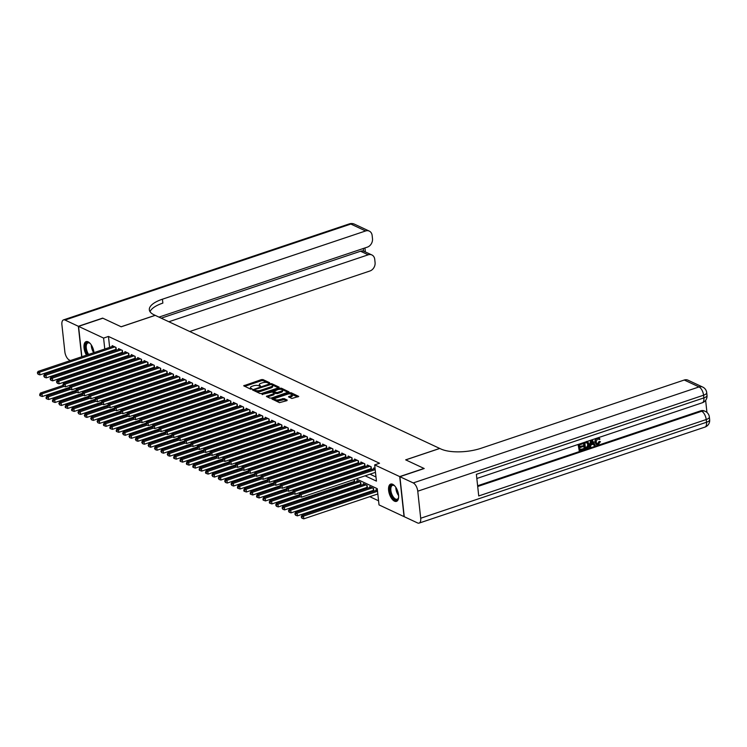 <?xml version="1.0" encoding="UTF-8"?>
<svg xmlns="http://www.w3.org/2000/svg" width="747" height="747" viewBox="0 0 747 747"><rect width="100%" height="100%" fill="white"/><g stroke="black" fill="none" stroke-linecap="round" stroke-linejoin="round"><path stroke-width="1.12" d="M269.396 383.118L269.62 382.688L262.972 379.579L261.394 379.607L243.699 385.788L250.544 389.103L252.01 388.785L251.02 388.253A3.67 1.335 -6.2 0 1 250.422 387.618A3.67 1.335 -6.2 0 1 252.066 386.283L253.494 385.807A3.67 1.335 -6.2 0 1 258.555 385.713L260.526 386.096L259.891 385.265A3.67 1.335 -6.2 0 1 259.293 384.64A3.67 1.335 -6.2 0 1 260.936 383.304L262.374 382.828A3.67 1.335 -6.2 0 1 267.426 382.735L269.396 383.118M394.509 501.172A9.113 4.37 71.4 0 1 388.926 492.254A9.113 4.37 71.4 0 1 390.69 484.093A9.113 4.37 71.4 0 1 392.67 484.289A9.113 4.37 71.4 0 1 398.254 493.207A9.113 4.37 71.4 0 1 396.489 501.368A9.113 4.37 71.4 0 1 394.509 501.172M90.546 358.924A9.113 4.37 71.4 0 1 89.939 358.7A9.113 4.37 71.4 0 1 89.266 358.317M86.484 355.161A9.113 4.37 71.4 0 1 86.12 341.622A9.113 4.37 71.4 0 1 88.109 341.827A9.113 4.37 71.4 0 1 94.001 352.64M291.834 398.487L298.753 396.424L291.181 392.773L289.593 392.801L271.908 398.982L279.481 402.642L286.885 400.653L287.212 400.047L284.047 398.562L279.583 399.561A3.072 1.12 -6.2 0 1 276.511 399.906A3.072 1.12 -6.2 0 1 274.859 399.113A3.072 1.12 -6.2 0 1 276.231 397.992L287.539 394.192A3.072 1.12 -6.2 0 1 290.611 393.846A3.072 1.12 -6.2 0 1 292.264 394.649A3.072 1.12 -6.2 0 1 290.891 395.761L288.491 396.816L291.834 398.487M81.853 356.721L78.556 326.374L102.862 318.213L121.201 326.794L155.217 315.365L439.694 448.433L405.677 459.853L424.016 468.434L399.71 476.595L404.052 516.625L379.018 504.907L377.254 488.687L356.179 478.827M78.556 326.374L103.59 338.083L104.776 349.017M365.124 475.82L376.432 481.115L374.677 464.886L379.532 463.252L108.455 336.449L103.59 338.083M374.677 464.886L399.71 476.595M278.762 387.73L279.098 387.123L271.703 383.669L270.125 383.697L252.439 389.878L260.012 393.529L261.59 393.501L278.762 387.73M281.442 388.216L289.014 391.867L271.329 398.058L269.742 398.086L266.399 396.405L273.878 393.65L274.205 393.043L272.104 392.054L262.038 394.407L279.864 388.244L281.442 388.216L281.563 389.299L288.174 392.399M372.669 490.583L373.78 491.106L373.491 488.407L369.662 486.614L369.756 487.483M366.282 487.604L367.403 488.127L367.113 485.419L363.285 483.626L363.378 484.495M359.905 484.616L361.025 485.139L360.726 482.441L356.907 480.648L357.001 481.516M353.527 481.638L354.648 482.16L354.339 479.443M115.178 349.605L116.299 350.128L116 347.43L112.171 345.637L112.265 346.505M121.556 352.593L122.676 353.116L122.377 350.408L118.549 348.625L118.642 349.484M127.933 355.581L129.054 356.095L128.755 353.396L124.926 351.604L125.029 352.472M134.311 358.56L135.431 359.083L135.132 356.375L131.313 354.592L131.407 355.451M140.688 361.548L141.809 362.062L141.519 359.363L137.691 357.57L137.784 358.439M147.075 364.527L148.186 365.05L147.897 362.342L144.068 360.558L144.162 361.417M153.452 367.515L154.564 368.038L154.274 365.33L150.446 363.537L150.539 364.405M159.83 370.493L160.941 371.016L160.652 368.308L156.823 366.525L156.917 367.384M166.207 373.481L167.319 374.004L167.029 371.296L163.201 369.504L163.294 370.372M172.585 376.46L173.696 376.983L173.407 374.284L169.578 372.492L169.672 373.351M178.963 379.448L180.083 379.971L179.784 377.263L175.956 375.47L176.049 376.339M185.34 382.427L186.461 382.95L186.162 380.251L182.333 378.458L182.427 379.327M191.718 385.415L192.838 385.938L192.539 383.23L188.711 381.437L188.804 382.305M198.095 388.393L199.216 388.916L198.917 386.218L195.088 384.425L195.191 385.293M204.473 391.381L205.593 391.904L205.294 389.196L201.475 387.404L201.569 388.272M210.85 394.36L211.971 394.883L211.681 392.184L207.853 390.392L207.946 391.26M217.237 397.348L218.348 397.871L218.059 395.163L214.23 393.37L214.324 394.239M223.614 400.327L224.726 400.85L224.436 398.151L220.608 396.358L220.701 397.227M229.992 403.315L231.103 403.838L230.814 401.13L226.985 399.346L227.079 400.205M236.369 406.293L237.481 406.816L237.191 404.118L233.363 402.325L233.456 403.193M242.747 409.281L243.858 409.804L243.569 407.096L239.74 405.313L239.834 406.172M249.125 412.269L250.245 412.783L249.946 410.084L246.118 408.292L246.211 409.16M255.502 415.248L256.623 415.771L256.324 413.063L252.495 411.28L252.589 412.139M261.88 418.236L263 418.75L262.701 416.051L258.873 414.258L258.976 415.127M268.257 421.215L269.378 421.738L269.079 419.03L265.26 417.246L265.353 418.105M274.635 424.203L275.755 424.726L275.456 422.018L271.637 420.225L271.731 421.093M281.021 427.181L282.133 427.704L281.843 424.996L278.015 423.213L278.108 424.072M287.399 430.169L288.51 430.692L288.221 427.984L284.392 426.192L284.486 427.06M293.776 433.148L294.888 433.671L294.598 430.972L290.77 429.18L290.863 430.039M300.154 436.136L301.265 436.659L300.976 433.951L297.147 432.158L297.241 433.027M306.531 439.115L307.643 439.638L307.353 436.939L303.525 435.146L303.618 436.015M312.909 442.103L314.029 442.626L313.731 439.918L309.902 438.125L309.996 438.993M319.286 445.081L320.407 445.604L320.108 442.906L316.28 441.113L316.373 441.981M325.664 448.069L326.784 448.592L326.486 445.884L322.657 444.091L322.751 444.96M332.041 451.048L333.162 451.571L332.863 448.872L329.035 447.079L329.138 447.948M338.419 454.036L339.54 454.559L339.241 451.851L335.422 450.058L335.515 450.927M344.797 457.015L345.917 457.537L345.628 454.839L341.799 453.046L341.893 453.915M351.183 460.003L352.295 460.525L352.005 457.818L348.177 456.034L348.27 456.893M357.561 462.981L358.672 463.504L358.383 460.806L354.554 459.013L354.648 459.881M363.938 465.969L365.05 466.492L364.76 463.784L360.932 462.001L361.025 462.86M370.316 468.957L371.427 469.471L371.138 466.772L367.309 464.979L367.403 465.848M108.455 336.449L109.641 347.383M110.07 351.323L110.173 352.332M114.851 354.844L116.149 355.451M121.229 357.832L122.527 358.439M127.606 360.81L128.904 361.417M133.984 363.798L135.282 364.405M140.361 366.777L141.659 367.384M146.739 369.765L148.037 370.372M153.116 372.744L154.414 373.351M159.494 375.732L160.792 376.339M165.881 378.71L167.169 379.317M172.258 381.698L173.547 382.305M178.636 384.686L179.934 385.284M185.013 387.665L186.311 388.272M191.391 390.653L192.689 391.26M197.768 393.632L199.066 394.239M204.146 396.62L205.444 397.227M210.523 399.598L211.821 400.205M216.901 402.586L218.199 403.193M223.278 405.565L224.576 406.172M229.665 408.553L230.954 409.16M236.043 411.532L237.331 412.139M242.42 414.52L243.718 415.127M248.798 417.498L250.096 418.105M255.175 420.486L256.473 421.093M261.553 423.465L262.851 424.072M267.93 426.453L269.228 427.06M274.308 429.432L275.606 430.039M280.685 432.42L281.983 433.027M287.063 435.398L288.361 436.005M293.44 438.386L294.738 438.993M299.827 441.374L301.116 441.972M306.205 444.353L307.493 444.96M312.582 447.341L313.88 447.948M318.96 450.32L320.258 450.927M325.337 453.308L326.635 453.915M331.715 456.286L333.013 456.893M338.092 459.274L339.39 459.881M344.47 462.253L345.768 462.86M350.847 465.241L352.145 465.848M357.225 468.22L358.523 468.827M363.612 471.208L364.9 471.815M369.989 474.186L375.993 476.997M373.78 468.827L373.687 467.967L375.078 468.612M344.264 484.747L345.562 485.354M350.642 487.735L351.94 488.333M357.019 490.714L358.317 491.321M363.406 493.702L364.695 494.309M369.784 496.68L378.57 500.798M111.676 366.161L111.789 367.169M118.353 369.065L118.456 370.054M124.833 373.033L124.712 372.034M131.108 375.031L131.22 376.021M137.597 379L137.467 378.001M143.975 381.988L143.844 380.989M150.24 383.977L150.352 384.966M156.73 387.954L156.609 386.955M162.995 389.943L163.107 390.942M169.382 392.931L169.485 393.921M175.862 396.909L175.741 395.91M182.137 398.898L182.24 399.888M188.618 402.876L188.496 401.877M194.892 404.865L194.995 405.854M201.27 407.843L201.382 408.842M207.759 411.821L207.629 410.822M214.137 414.809L214.006 413.81M220.402 416.798L220.514 417.788M226.78 419.786L226.892 420.776M233.167 422.765L233.269 423.754M239.647 426.742L239.526 425.743M245.922 428.731L246.024 429.721M252.299 431.719L252.402 432.709M258.779 435.688L258.658 434.689M265.054 437.686L265.166 438.676M271.544 441.654L271.413 440.655M277.921 444.642L277.791 443.643M284.187 446.631L284.299 447.63M290.676 450.609L290.555 449.61M296.942 452.598L297.054 453.597M303.329 455.586L303.431 456.576M309.809 459.564L309.688 458.565M316.084 461.553L316.186 462.542M322.564 465.53L322.443 464.531M328.839 467.519L328.941 468.509M335.216 470.507L335.328 471.497M341.706 474.476L341.575 473.477M348.083 477.464L347.953 476.465M376.133 490.462L376.04 489.602L377.431 490.247M83.178 366.525L82.814 365.6M82.394 361.66L82.282 360.661M95.933 372.492L94.636 371.885M89.556 369.513L88.258 368.906M93.692 356.823A9.113 4.37 71.4 0 1 93.03 358.093M106.279 362.846L106.391 363.854M106.821 367.795L106.924 368.803M351.099 476.446L349.801 475.839M344.722 473.467L343.424 472.86M338.344 470.479L337.046 469.872M331.967 467.501L330.669 466.894M325.589 464.513L324.291 463.906M319.212 461.534L317.914 460.927M312.825 458.546L311.536 457.939M306.447 455.567L305.159 454.96M300.07 452.579L298.772 451.972M293.692 449.601L292.394 448.994M287.315 446.613L286.017 446.006M280.937 443.625L279.639 443.027M274.56 440.646L273.262 440.039M268.182 437.658L266.884 437.051M261.805 434.679L260.507 434.072M255.427 431.691L254.129 431.084M249.04 428.713L247.752 428.106M242.663 425.725L241.374 425.118M236.285 422.746L234.988 422.139M229.908 419.758L228.61 419.151M223.53 416.779L222.232 416.172M217.153 413.791L215.855 413.184M210.775 410.813L209.477 410.206M204.398 407.825L203.1 407.218M198.02 404.846L196.722 404.239M191.643 401.858L190.345 401.251M185.265 398.879L183.967 398.272M178.878 395.891L177.59 395.284M172.501 392.913L171.212 392.306M166.123 389.925L164.826 389.318M159.746 386.937L158.448 386.339M153.368 383.958L152.071 383.351M146.991 380.97L145.693 380.363M140.613 377.991L139.315 377.384M134.236 375.003L132.938 374.396M127.858 372.025L126.56 371.418M121.481 369.037L120.183 368.43M115.094 366.058L113.805 365.451M108.717 363.07L107.428 362.463M109.986 356.478L111.284 357.085M116.364 359.466L117.662 360.073M122.741 362.444L124.039 363.051M129.128 365.432L130.417 366.039M135.506 368.411L136.794 369.018M141.883 371.399L143.181 372.006M148.261 374.378L149.559 374.985M154.638 377.366L155.936 377.973M161.016 380.344L162.314 380.951M167.393 383.332L168.691 383.939M173.771 386.311L175.069 386.918M180.148 389.299L181.446 389.906M186.526 392.278L187.824 392.885M192.903 395.266L194.201 395.873M199.29 398.244L200.579 398.851M205.668 401.232L206.956 401.839M212.045 404.22L213.343 404.818M218.423 407.199L219.721 407.806M224.8 410.187L226.098 410.794M231.178 413.166L232.476 413.773M237.555 416.154L238.853 416.761M243.933 419.132L245.231 419.739M250.31 422.12L251.608 422.727M256.688 425.099L257.986 425.706M263.075 428.087L264.363 428.694M269.452 431.066L270.741 431.673M275.83 434.054L277.128 434.661M282.207 437.032L283.505 437.639M288.585 440.02L289.883 440.627M294.962 442.999L296.26 443.606M301.34 445.987L302.638 446.594M307.717 448.966L309.015 449.573M314.095 451.954L315.393 452.561M320.472 454.932L321.77 455.539M326.85 457.92L328.148 458.527M333.237 460.908L334.525 461.506M339.614 463.887L340.903 464.494M345.992 466.875L347.29 467.482M352.369 469.854L353.667 470.461M358.747 472.842L360.045 473.449M105.206 352.957L105.318 353.966M259.293 384.64L259.414 385.723A3.67 1.335 -6.2 0 0 259.732 386.19M250.422 387.618L250.534 388.701A3.67 1.335 -6.2 0 0 250.861 389.178M268.528 383.202L263.093 380.662L261.506 380.69L244.661 386.348M254.54 390.046L253.392 390.438M278.444 387.842L271.553 384.668M271.058 384.434L254.876 389.523L255.558 390.373A3.67 1.335 -6.2 0 0 260.61 390.289L270.918 386.825A3.67 1.335 -6.2 0 0 272.562 385.489A3.67 1.335 -6.2 0 0 271.964 384.864L271.058 384.434M254.736 390.728L254.643 389.953M272.562 385.489L272.683 386.572A3.67 1.335 -6.2 0 1 271.03 387.908L260.731 391.363A3.67 1.335 -6.2 0 1 255.67 391.456L254.764 391.026M267.351 396.965L274 394.733L274.392 393.239M271.983 392.016L273.281 391.577M281.105 391.223A3.072 1.12 -6.2 0 0 282.478 390.111A3.072 1.12 -6.2 0 0 280.825 389.308A3.072 1.12 -6.2 0 0 277.753 389.654L273.449 391.605L277.118 392.567L281.105 391.223L281.227 392.306A3.072 1.12 -6.2 0 0 282.599 391.195L282.478 390.111M273.514 392.259L273.449 391.605M281.227 392.306L277.24 393.641L273.561 392.689M281.563 389.299L280.144 389.28M292.264 394.649L292.385 395.733A3.072 1.12 -6.2 0 1 291.003 396.844L289.444 397.367M274.859 399.113L274.971 400.187A3.072 1.12 -6.2 0 0 276.623 400.99A3.072 1.12 -6.2 0 0 279.695 400.644L279.583 399.561M286.559 400.765L284.168 399.645L279.695 400.644M274.905 398.861L272.86 399.542M297.913 396.946L289.948 393.818M62.935 385.499L40.394 393.062L41.991 393.809L42.29 396.517L69.443 387.394M40.338 394.827L39.703 394.528L39.815 395.611L40.459 395.901L40.338 394.827L41.991 393.809L64.13 386.376M39.703 394.528L40.394 393.062M42.29 396.517L40.459 395.901M114.889 346.907L39.638 372.174L38.05 371.427L113.292 346.16M116.205 349.279L39.936 374.882L39.638 372.174L37.985 373.192L37.35 372.893L38.106 374.275L37.985 373.192M38.106 374.275L39.936 374.882M38.05 371.427L37.35 372.893M93.02 357.057A7.89 3.782 71.4 0 1 92.637 357.337A7.89 3.782 71.4 0 1 91.489 357.57M87.885 354.694A7.89 3.782 71.4 0 1 86.96 342.677A7.89 3.782 71.4 0 1 89.659 343.078A7.89 3.782 71.4 0 1 90.303 343.611M89.911 343.275A7.302 3.502 -108.6 0 0 87.959 342.92A7.302 3.502 -108.6 0 0 87.66 343.05A7.302 3.502 -108.6 0 0 88.678 354.423M86.671 341.519A9.057 4.342 -108.6 0 0 86.54 341.584A9.057 4.342 -108.6 0 0 87.287 354.89M90.088 358.037A9.057 4.342 -108.6 0 0 91.414 358.635M398.627 497.259A7.89 3.782 71.4 0 1 398.431 498.072A7.89 3.782 71.4 0 1 397.208 499.799A7.89 3.782 71.4 0 1 391.036 494.374A7.89 3.782 71.4 0 1 391.531 485.139A7.89 3.782 71.4 0 1 394.22 485.55A7.89 3.782 71.4 0 1 394.874 486.082M394.481 485.737A7.302 3.502 -108.6 0 0 392.53 485.382A7.302 3.502 -108.6 0 0 392.222 485.522A7.302 3.502 -108.6 0 0 391.652 493.748A7.302 3.502 -108.6 0 0 397.18 499.229A7.302 3.502 -108.6 0 0 397.479 499.089A7.302 3.502 -108.6 0 0 398.515 497.773M391.241 483.981A9.057 4.342 -108.6 0 0 391.111 484.056A9.057 4.342 -108.6 0 0 390.298 494A9.057 4.342 -108.6 0 0 397.002 501.125M78.36 326.29L102.666 318.119L121.135 326.756L155.161 315.327L154.069 314.823A29.217 10.663 173.8 0 1 149.335 309.818A29.217 10.663 173.8 0 1 162.435 299.202L365.61 230.963L350.838 224.053L65.036 320.052L78.36 326.29L81.675 356.777M168.887 321.752L368.196 254.811A7.012 5.593 115.1 0 1 371.875 254.951A7.012 5.593 115.1 0 1 374.733 259.34L375.078 262.533A7.012 5.593 115.1 0 1 369.952 270.984L189.747 331.509M65.036 320.052A7.012 3.361 -108.6 0 0 63.504 319.893A7.012 3.361 -108.6 0 0 61.908 324.749L64.849 351.79A7.012 3.361 -108.6 0 0 69.378 360.073L70.423 360.558M75.503 362.939L76.801 363.546M81.881 365.918L82.889 366.245M82.105 360.717L82.217 361.725M82.646 365.666L82.712 366.31M158.98 317.12L367.365 247.136A7.012 5.593 115.1 0 0 372.492 238.685L372.146 235.492A7.012 5.593 115.1 0 0 369.279 231.103A7.012 5.593 115.1 0 0 365.61 230.963M161.24 318.175L360.54 251.235A7.012 5.593 -64.9 0 1 363.556 251.123L363.266 248.508M150.035 311.714A29.217 10.663 173.8 0 1 162.855 303.095L162.435 299.202M371.875 254.951L363.556 251.123M596.769 443.699L597.609 443.643L599.066 441.468L600.429 441.645L598.282 444.605L596.582 444.633L594.696 441.897L595.686 438.564M596.33 444.484L594.696 441.897M595.21 442.131C595.032 440.123 595.807 438.732 597.535 437.947L599.029 437.966L599.99 439.087L599.187 439.553L598.235 438.638M589.682 447.406L591.297 440.132L592.222 439.824L595.238 445.539L594.369 445.828L593.491 444.054L590.998 444.895L590.56 447.108L589.168 447.164L590.709 440.244M594.369 445.828L593.155 444.166M579.261 450.899L578.561 444.409L582.669 443.027L582.753 443.783L579.467 444.885L579.681 446.883L582.744 445.856L582.828 446.603L579.765 447.63L580.008 449.881L583.444 448.723L583.528 449.47L579.261 450.899L578.085 444.484M579.635 446.491L582.744 445.856M579.961 449.479L583.444 448.723M477.622 485.755L700.723 410.822A7.012 5.593 -64.9 0 1 704.402 410.962L705.355 411.401A7.012 5.593 115.1 0 0 701.676 411.27L700.723 410.822M706.942 412.428L705.635 400.345M584.649 449.096L583.939 442.607L587.88 441.86L589.075 444.204C589.308 446.276 588.533 447.677 586.74 448.396L584.135 448.854L583.463 442.672M586.47 441.44L587.366 441.626L586.47 441.44M399.897 476.689L404.248 516.709L417.582 522.947A7.012 3.361 -108.6 0 0 419.104 523.105A7.012 3.361 -108.6 0 0 420.701 518.25L417.76 491.199A7.012 3.361 -108.6 0 0 413.231 482.926L399.897 476.689L424.203 468.528L405.733 459.891L439.759 448.461L440.842 448.966A29.217 10.663 -6.2 0 0 481.096 448.265L684.271 380.018A7.012 5.593 -64.9 0 1 687.95 380.158L702.712 387.067A7.012 5.593 115.1 0 0 699.033 386.927L684.271 380.018M413.231 482.926L699.033 386.927A7.012 3.361 71.4 0 1 703.571 395.21L703.861 397.908L476.381 474.317L478.734 495.952L706.214 419.543L706.503 422.251A7.012 3.361 71.4 0 1 704.916 427.107L419.104 523.105M586.74 441.57L587.88 441.86M585.387 448.069L587.917 446.743L588.253 444.465L587.011 442.485L584.845 443.074L585.387 448.069M585.349 447.677L587.413 446.501L587.74 444.232L586.498 442.252M586.591 447.668L586.078 447.425M587.917 446.743L587.413 446.501M588.253 444.465L587.74 444.232M591.568 442.065L591.166 444.054L593.155 443.391L591.839 440.73L591.568 442.065M591.26 443.615L592.651 443.148L591.755 441.346M593.155 443.391L592.651 443.148M599.187 439.553L597.581 438.713L596.031 441.85L597.012 443.849L597.609 443.643M598.123 443.877L599.58 441.701L599.066 441.468M598.506 438.722L597.581 438.713M599.58 441.701L600.429 441.645M69.312 388.477L46.772 396.05L48.368 396.797L48.667 399.496L75.82 390.382M46.716 397.806L46.081 397.507L46.193 398.59L46.837 398.889L46.716 397.806L48.368 396.797L70.507 389.355M46.081 397.507L46.772 396.05M48.667 399.496L46.837 398.889M75.69 391.465L53.158 399.029L54.746 399.776L55.045 402.484L82.198 393.361M53.093 400.794L52.458 400.495L52.57 401.578L53.214 401.877L53.093 400.794L54.746 399.776L76.885 392.343M52.458 400.495L53.158 399.029M55.045 402.484L53.214 401.877M82.067 394.444L59.536 402.017L61.123 402.764L61.422 405.462L88.576 396.349M59.471 403.772L58.836 403.473L59.592 404.855L59.471 403.772L61.123 402.764L83.262 395.331M58.836 403.473L59.536 402.017M61.422 405.462L59.592 404.855M88.454 397.432L65.913 404.995L67.51 405.742L67.8 408.45L94.953 399.328M65.848 406.76L65.213 406.461L65.334 407.545L65.969 407.843L65.848 406.76L67.51 405.742L89.64 398.31M65.213 406.461L65.913 404.995M67.8 408.45L65.969 407.843M121.266 349.885L46.025 375.162L44.428 374.415L119.669 349.138M122.583 352.267L46.314 377.87L46.025 375.162L44.362 376.171L43.728 375.872L44.484 377.254L44.362 376.171M44.484 377.254L46.314 377.87M44.428 374.415L43.728 375.872M127.644 352.873L52.402 378.141L50.805 377.403L126.047 352.126M128.96 355.245L52.692 380.849L52.402 378.141L50.74 379.159L50.105 378.86L50.861 380.242L50.74 379.159M50.861 380.242L52.692 380.849M50.805 377.403L50.105 378.86M134.021 355.852L58.78 381.129L57.183 380.382L132.424 355.114M135.338 358.233L59.069 383.837L58.78 381.129L57.127 382.137L56.483 381.838L57.239 383.22L57.127 382.137M57.239 383.22L59.069 383.837M57.183 380.382L56.483 381.838M140.399 358.84L65.157 384.107L63.56 383.37L138.802 358.093M141.715 361.212L65.447 386.815L65.157 384.107L63.504 385.125L62.86 384.826L63.616 386.208L63.504 385.125M63.616 386.208L65.447 386.815M63.56 383.37L62.86 384.826M94.832 400.411L72.291 407.983L73.888 408.73L74.177 411.429L101.331 402.316M72.226 409.739L71.591 409.44L71.712 410.523L72.347 410.822L72.226 409.739L73.888 408.73L96.018 401.298M71.591 409.44L72.291 407.983M74.177 411.429L72.347 410.822M146.776 361.819L71.535 387.095L69.938 386.348L145.179 361.081M148.093 364.2L71.824 389.803L71.535 387.095L69.882 388.104L69.238 387.805L69.994 389.187L69.882 388.104M69.994 389.187L71.824 389.803M69.938 386.348L69.238 387.805M101.209 403.399L78.668 410.971L80.265 411.709L80.555 414.417L107.708 405.294M78.612 412.727L77.968 412.428L78.724 413.81L78.612 412.727L80.265 411.709L102.404 404.276M77.968 412.428L78.668 410.971M80.555 414.417L78.724 413.81M153.154 364.807L77.912 390.083L76.315 389.336L151.557 364.06M154.47 367.179L78.202 392.782L77.912 390.083L76.259 391.092L75.624 390.793L76.371 392.175L76.259 391.092M76.371 392.175L78.202 392.782M76.315 389.336L75.624 390.793M107.587 406.377L85.046 413.95L86.643 414.697L86.932 417.405L114.086 408.282M84.99 415.705L84.346 415.407L85.102 416.789L84.99 415.705L86.643 414.697L108.782 407.264M84.346 415.407L85.046 413.95M86.932 417.405L85.102 416.789M159.531 367.795L84.29 393.062L82.693 392.315L157.934 367.048M160.848 370.167L84.588 395.77L84.29 393.062L82.637 394.071L82.002 393.772L82.758 395.154L82.637 394.071M82.758 395.154L84.588 395.77M82.693 392.315L82.002 393.772M113.964 409.365L91.423 416.938L93.02 417.676L93.31 420.384L120.463 411.261M91.367 418.693L90.723 418.395L91.479 419.777L91.367 418.693L93.02 417.676L115.159 410.243M90.723 418.395L91.423 416.938M93.31 420.384L91.479 419.777M165.909 370.773L90.667 396.05L89.07 395.303L164.321 370.026M167.225 373.145L90.966 398.749L90.667 396.05L89.014 397.059L88.379 396.76L89.136 398.142L89.014 397.059M89.136 398.142L90.966 398.749M89.07 395.303L88.379 396.76M120.342 412.344L97.801 419.917L99.398 420.664L99.687 423.372L126.841 414.249M97.745 421.672L97.11 421.373L97.857 422.755L97.745 421.672L99.398 420.664L121.537 413.231M97.11 421.373L97.801 419.917M99.687 423.372L97.857 422.755M172.286 373.761L97.045 399.029L95.457 398.282L170.699 373.014M173.612 376.133L97.343 401.737L97.045 399.029L94.757 399.748L95.513 401.12L95.392 400.037M95.513 401.12L97.343 401.737M95.457 398.282L94.757 399.748M126.719 415.332L104.178 422.905L105.775 423.652L106.074 426.35L133.227 417.228M104.122 424.66L103.488 424.361L103.6 425.445L104.244 425.743L104.122 424.66L105.775 423.652L127.914 416.21M103.488 424.361L104.178 422.905M106.074 426.35L104.244 425.743M178.673 376.74L103.422 402.017L101.835 401.27L177.076 375.993M179.99 379.112L103.721 404.715L103.422 402.017L101.769 403.025L101.134 402.726L101.891 404.108L101.769 403.025M101.891 404.108L103.721 404.715M101.835 401.27L101.134 402.726M133.097 418.311L110.556 425.883L112.153 426.63L112.452 429.338L139.605 420.216M110.5 427.639L109.865 427.34L109.977 428.423L110.621 428.722L110.5 427.639L112.153 426.63L134.292 419.198M109.865 427.34L110.556 425.883M112.452 429.338L110.621 428.722M185.051 379.728L109.8 404.995L108.212 404.248L183.454 378.981M186.367 382.1L110.098 407.703L109.8 404.995L108.147 406.013L107.512 405.714L108.268 407.087L108.147 406.013M108.268 407.087L110.098 407.703M108.212 404.248L107.512 405.714M139.474 421.299L116.943 428.871L118.53 429.618L118.829 432.317L145.982 423.194M116.877 430.627L116.243 430.328L116.355 431.411L116.999 431.71L116.877 430.627L118.53 429.618L140.669 422.176M116.243 430.328L116.943 428.871M118.829 432.317L116.999 431.71M191.428 382.707L116.187 407.983L114.59 407.236L189.831 381.96M192.745 385.078L116.476 410.682L116.187 407.983L114.524 408.992L113.889 408.693L114.646 410.075L114.524 408.992M114.646 410.075L116.476 410.682M114.59 407.236L113.889 408.693M145.852 424.277L123.32 431.85L124.908 432.597L125.207 435.305L152.36 426.182M123.255 433.605L122.62 433.316L123.376 434.689L123.255 433.605L124.908 432.597L147.047 425.164M122.62 433.316L123.32 431.85M125.207 435.305L123.376 434.689M197.806 385.695L122.564 410.962L120.967 410.215L196.209 384.948M199.122 388.067L122.853 413.67L122.564 410.962L120.911 411.98L120.267 411.681L121.023 413.054L120.911 411.98M121.023 413.054L122.853 413.67M120.967 410.215L120.267 411.681M152.229 427.265L129.698 434.838L131.285 435.585L131.584 438.284L158.737 429.161M129.633 436.593L128.998 436.295L129.754 437.677L129.633 436.593L131.285 435.585L153.424 428.143M128.998 436.295L129.698 434.838M131.584 438.284L129.754 437.677M204.183 388.673L128.942 413.95L127.345 413.203L202.586 387.926M205.5 391.055L129.231 416.649L128.942 413.95L127.289 414.958L126.645 414.66L127.401 416.042L127.289 414.958M127.401 416.042L129.231 416.649M127.345 413.203L126.645 414.66M158.616 430.253L136.075 437.817L137.672 438.564L137.962 441.272L165.115 432.149M136.01 439.581L135.375 439.283L136.131 440.655L136.01 439.581L137.672 438.564L159.802 431.131M135.375 439.283L136.075 437.817M137.962 441.272L136.131 440.655M210.561 391.661L135.319 416.929L133.722 416.182L208.964 390.914M211.877 394.033L135.609 419.637L135.319 416.929L133.666 417.947L133.022 417.648L133.778 419.02L133.666 417.947M133.778 419.02L135.609 419.637M133.722 416.182L133.022 417.648M164.994 433.232L142.453 440.805L144.05 441.552L144.339 444.25L171.493 435.137M142.397 442.56L141.753 442.261L142.509 443.643L142.397 442.56L144.05 441.552L166.179 434.11M141.753 442.261L142.453 440.805M144.339 444.25L142.509 443.643M216.938 394.64L141.697 419.917L140.1 419.17L215.341 393.893M218.255 397.021L141.986 422.615L141.697 419.917L140.044 420.925L139.409 420.626L140.156 422.008L140.044 420.925M140.156 422.008L141.986 422.615M140.1 419.17L139.409 420.626M171.371 436.22L148.83 443.783L150.427 444.53L150.717 447.238L177.87 438.115M148.774 445.548L148.13 445.249L148.886 446.622L148.774 445.548L150.427 444.53L172.566 437.098M148.13 445.249L148.83 443.783M150.717 447.238L148.886 446.622M223.316 397.628L148.074 422.895L146.477 422.148L221.719 396.881M224.632 400L148.373 425.603L148.074 422.895L146.421 423.913L145.786 423.614L146.543 424.996L146.421 423.913M146.543 424.996L148.373 425.603M146.477 422.148L145.786 423.614M177.749 439.199L155.208 446.771L156.805 447.518L157.094 450.217L184.248 441.103M155.152 448.527L154.508 448.228L155.264 449.61L155.152 448.527L156.805 447.518L178.944 440.076M154.508 448.228L155.208 446.771M157.094 450.217L155.264 449.61M229.693 400.607L154.452 425.883L152.855 425.136L228.106 399.86M231.01 402.988L154.75 428.582L154.452 425.883L152.799 426.892L152.164 426.593L152.92 427.975L152.799 426.892M152.92 427.975L154.75 428.582M152.855 425.136L152.164 426.593M184.126 442.187L161.585 449.75L163.182 450.497L163.472 453.205L190.625 444.082M161.529 451.515L160.885 451.216L161.641 452.589L161.529 451.515L163.182 450.497L185.321 443.064M160.885 451.216L161.585 449.75M163.472 453.205L161.641 452.589M236.071 403.595L160.829 428.862L159.232 428.124L234.483 402.848M237.387 405.966L161.128 431.57L160.829 428.862L159.176 429.88L158.541 429.581L159.298 430.963L159.176 429.88M159.298 430.963L161.128 431.57M159.232 428.124L158.541 429.581M190.504 445.165L167.963 452.738L169.56 453.485L169.849 456.184L197.012 447.07M167.907 454.493L167.272 454.195L168.019 455.577L167.907 454.493L169.56 453.485L191.699 446.043M167.272 454.195L167.963 452.738M169.849 456.184L168.019 455.577M242.448 406.573L167.207 431.85L165.619 431.103L240.861 405.836M243.774 408.954L167.505 434.558L167.207 431.85L165.554 432.858L164.919 432.56L165.675 433.942L165.554 432.858M165.675 433.942L167.505 434.558M165.619 431.103L164.919 432.56M196.881 448.153L174.34 455.717L175.937 456.464L176.236 459.172L203.389 450.049M174.284 457.481L173.649 457.183L173.762 458.266L174.406 458.565L174.284 457.481L175.937 456.464L198.076 449.031M173.649 457.183L174.34 455.717M176.236 459.172L174.406 458.565M248.835 409.561L173.584 434.829L171.997 434.091L247.238 408.814M250.152 411.933L173.883 437.537L173.584 434.829L171.931 435.846L171.296 435.548L172.053 436.93L171.931 435.846M172.053 436.93L173.883 437.537M171.997 434.091L171.296 435.548M203.259 451.132L180.718 458.705L182.315 459.452L182.613 462.15L209.767 453.037M180.662 460.46L180.027 460.161L180.139 461.244L180.783 461.543L180.662 460.46L182.315 459.452L204.454 452.019M180.027 460.161L180.718 458.705M182.613 462.15L180.783 461.543M255.213 412.54L179.971 437.817L178.374 437.07L253.616 411.802M256.529 414.921L180.26 440.525L179.971 437.817L178.309 438.825L177.674 438.526L178.43 439.908L178.309 438.825M178.43 439.908L180.26 440.525M178.374 437.07L177.674 438.526M209.636 454.12L187.105 461.683L188.692 462.43L188.991 465.138L216.144 456.015M187.039 463.448L186.405 463.149L186.517 464.232L187.161 464.531L187.039 463.448L188.692 462.43L210.831 454.998M186.405 463.149L187.105 461.683M188.991 465.138L187.161 464.531M261.59 415.528L186.348 440.795L184.752 440.058L259.993 414.781M262.907 417.9L186.638 443.503L186.348 440.795L184.686 441.813L184.051 441.514L184.808 442.896L184.686 441.813M184.808 442.896L186.638 443.503M184.752 440.058L184.051 441.514M216.014 457.099L193.482 464.671L195.07 465.418L195.369 468.126L222.522 459.003M193.417 466.427L192.782 466.128L192.903 467.211L193.538 467.51L193.417 466.427L195.07 465.418L217.209 457.986M192.782 466.128L193.482 464.671M195.369 468.126L193.538 467.51M267.968 418.507L192.726 443.783L191.129 443.036L266.371 417.769M269.284 420.888L193.015 446.491L192.726 443.783L191.073 444.792L190.429 444.493L191.185 445.875L191.073 444.792M191.185 445.875L193.015 446.491M191.129 443.036L190.429 444.493M222.401 460.087L199.86 467.659L201.457 468.397L201.746 471.105L228.899 461.982M199.794 469.415L199.16 469.116L199.281 470.199L199.916 470.498L199.794 469.415L201.457 468.397L223.586 460.964M199.16 469.116L199.86 467.659M201.746 471.105L199.916 470.498M228.778 463.065L206.237 470.638L207.834 471.385L208.124 474.093L235.277 464.97M206.172 472.393L205.537 472.095L205.658 473.178L206.293 473.477L206.172 472.393L207.834 471.385L229.964 463.952M205.537 472.095L206.237 470.638M208.124 474.093L206.293 473.477M235.156 466.053L212.615 473.626L214.212 474.364L214.501 477.072L241.655 467.949M212.559 475.381L211.915 475.083L212.671 476.465L212.559 475.381L214.212 474.364L236.351 466.931M211.915 475.083L212.615 473.626M214.501 477.072L212.671 476.465M274.345 421.495L199.104 446.771L197.507 446.024L272.748 420.748M275.662 423.866L199.393 449.47L199.104 446.771L197.451 447.78L196.806 447.481L197.563 448.863L197.451 447.78M197.563 448.863L199.393 449.47M197.507 446.024L196.806 447.481M280.723 424.483L205.481 449.75L203.884 449.003L279.126 423.736M282.039 426.854L205.77 452.458L205.481 449.75L203.828 450.758L203.184 450.46L203.94 451.842L203.828 450.758M203.94 451.842L205.77 452.458M203.884 449.003L203.184 450.46M287.1 427.461L211.859 452.738L210.262 451.991L285.503 426.714M288.417 429.833L212.148 455.437L211.859 452.738L210.206 453.746L209.571 453.448L210.318 454.83L210.206 453.746M210.318 454.83L212.148 455.437M210.262 451.991L209.571 453.448M241.533 469.032L218.992 476.605L220.589 477.352L220.879 480.06L248.032 470.937M218.936 478.36L218.292 478.061L219.048 479.443L218.936 478.36L220.589 477.352L242.728 469.919M218.292 478.061L218.992 476.605M220.879 480.06L219.048 479.443M293.478 430.449L218.236 455.717L216.639 454.97L291.881 429.702M294.794 432.821L218.535 458.425L218.236 455.717L216.583 456.734L215.948 456.436L216.705 457.808L216.583 456.734M216.705 457.808L218.535 458.425M216.639 454.97L215.948 456.436M247.911 472.02L225.37 479.593L226.967 480.34L227.256 483.038L254.41 473.915M225.314 481.348L224.67 481.049L225.426 482.431L225.314 481.348L226.967 480.34L249.106 472.898M224.67 481.049L225.37 479.593M227.256 483.038L225.426 482.431M299.855 433.428L224.614 458.705L223.017 457.958L298.268 432.681M301.172 435.8L224.912 461.403L224.614 458.705L222.961 459.713L222.326 459.414L223.082 460.796L222.961 459.713M223.082 460.796L224.912 461.403M223.017 457.958L222.326 459.414M254.288 474.999L231.747 482.571L233.344 483.318L233.634 486.026L260.787 476.903M231.691 484.327L231.056 484.028L231.803 485.41L231.691 484.327L233.344 483.318L255.483 475.886M231.056 484.028L231.747 482.571M233.634 486.026L231.803 485.41M306.233 436.416L230.991 461.683L229.404 460.936L304.645 435.669M307.559 438.788L231.29 464.391L230.991 461.683L229.338 462.701L228.703 462.402L229.46 463.775L229.338 462.701M229.46 463.775L231.29 464.391M229.404 460.936L228.703 462.402M260.666 477.987L238.125 485.559L239.722 486.306L240.02 489.005L267.174 479.882M238.069 487.315L237.434 487.016L237.546 488.099L238.19 488.398L238.069 487.315L239.722 486.306L261.861 478.864M237.434 487.016L238.125 485.559M240.02 489.005L238.19 488.398M312.62 439.395L237.369 464.671L235.781 463.924L311.023 438.648M313.936 441.776L237.667 467.37L237.369 464.671L235.716 465.68L235.081 465.381L235.837 466.763L235.716 465.68M235.837 466.763L237.667 467.37M235.781 463.924L235.081 465.381M267.043 480.965L244.502 488.538L246.099 489.285L246.398 491.993L273.551 482.87M244.446 490.293L243.811 490.004L243.924 491.078L244.568 491.377L244.446 490.293L246.099 489.285L268.238 481.852M243.811 490.004L244.502 488.538M246.398 491.993L244.568 491.377M318.997 442.383L243.746 467.65L242.159 466.903L317.4 441.636M320.314 444.754L244.045 470.358L243.746 467.65L242.093 468.668L241.458 468.369L242.215 469.742L242.093 468.668M242.215 469.742L244.045 470.358M242.159 466.903L241.458 468.369M273.421 483.953L250.88 491.526L252.477 492.273L252.775 494.972L279.929 485.858M250.824 493.281L250.189 492.983L250.301 494.066L250.945 494.365L250.824 493.281L252.477 492.273L274.616 484.831M250.189 492.983L250.88 491.526M252.775 494.972L250.945 494.365M325.375 445.361L250.133 470.638L248.536 469.891L323.778 444.614M326.691 447.742L250.422 473.337L250.133 470.638L248.471 471.646L247.836 471.348L248.592 472.73L248.471 471.646M248.592 472.73L250.422 473.337M248.536 469.891L247.836 471.348M279.798 486.941L257.267 494.505L258.854 495.252L259.153 497.96L286.306 488.837M257.201 496.269L256.566 495.971L256.679 497.044L257.323 497.343L257.201 496.269L258.854 495.252L280.993 487.819M256.566 495.971L257.267 494.505M259.153 497.96L257.323 497.343M331.752 448.349L256.51 473.617L254.914 472.87L330.155 447.602M333.069 450.721L256.8 476.325L256.51 473.617L254.858 474.634L254.213 474.336L254.97 475.718L254.858 474.634M254.97 475.718L256.8 476.325M254.914 472.87L254.213 474.336M286.176 489.92L263.644 497.493L265.232 498.24L265.53 500.938L292.684 491.825M263.579 499.248L262.944 498.949L263.065 500.032L263.7 500.331L263.579 499.248L265.232 498.24L287.371 490.798M262.944 498.949L263.644 497.493M265.53 500.938L263.7 500.331M338.13 451.328L262.888 476.605L261.291 475.858L336.533 450.581M339.446 453.709L263.177 479.303L262.888 476.605L261.235 477.613L260.591 477.314L261.347 478.696L261.235 477.613M261.347 478.696L263.177 479.303M261.291 475.858L260.591 477.314M292.563 492.908L270.022 500.471L271.619 501.218L271.908 503.926L299.061 494.803M269.956 502.236L269.322 501.937L269.443 503.011L270.078 503.31L269.956 502.236L271.619 501.218L293.748 493.786M269.322 501.937L270.022 500.471M271.908 503.926L270.078 503.31M344.507 454.316L269.265 479.583L267.669 478.836L342.91 453.569M345.824 456.688L269.555 482.291L269.265 479.583L267.613 480.601L266.968 480.302L267.725 481.684L267.613 480.601M267.725 481.684L269.555 482.291M267.669 478.836L266.968 480.302M298.94 495.887L276.399 503.459L277.996 504.206L278.286 506.905L354.554 481.311M276.343 505.215L275.699 504.916L276.455 506.298L276.343 505.215L277.996 504.206L300.126 496.764M275.699 504.916L276.399 503.459M278.286 506.905L276.455 506.298M350.885 457.295L275.643 482.571L274.046 481.824L349.288 456.548M352.201 459.676L275.932 485.27L275.643 482.571L273.99 483.58L273.355 483.281L274.102 484.663L273.99 483.58M274.102 484.663L275.932 485.27M274.046 481.824L273.355 483.281M358.018 481.171L282.777 506.438L284.374 507.185L284.663 509.893L360.932 484.289M282.721 508.203L282.077 507.904L282.833 509.277L282.721 508.203L284.374 507.185L359.615 481.918M282.077 507.904L282.777 506.438M284.663 509.893L282.833 509.277M357.262 460.283L282.021 485.55L280.424 484.812L355.665 459.536M358.579 462.654L282.319 488.258L282.021 485.55L280.368 486.568L279.733 486.269L280.48 487.651L280.368 486.568M280.48 487.651L282.319 488.258M280.424 484.812L279.733 486.269M364.396 484.149L289.154 509.426L290.751 510.173L291.041 512.872L367.309 487.277M289.098 511.181L288.454 510.883L289.21 512.265L289.098 511.181L290.751 510.173L365.993 484.896M288.454 510.883L289.154 509.426M291.041 512.872L289.21 512.265M363.64 463.261L288.398 488.538L286.801 487.791L362.052 462.524M364.956 465.642L288.697 491.246L288.398 488.538L286.745 489.546L286.11 489.248L286.867 490.63L286.745 489.546M286.867 490.63L288.697 491.246M286.801 487.791L286.11 489.248M370.773 487.137L295.532 512.405L297.129 513.152L297.418 515.86L373.687 490.256M295.476 514.169L294.832 513.871L295.588 515.253L295.476 514.169L297.129 513.152L372.37 487.884M294.832 513.871L295.532 512.405M297.418 515.86L295.588 515.253M370.017 466.249L294.776 491.517L293.179 490.779L368.43 465.502M371.334 468.621L295.074 494.225L294.776 491.517L293.123 492.534L292.488 492.236L293.244 493.618L293.123 492.534M293.244 493.618L295.074 494.225M293.179 490.779L292.488 492.236M377.151 490.116L301.909 515.393L303.506 516.14L303.796 518.838L377.833 493.972M301.853 517.148L301.218 516.849L301.965 518.231L301.853 517.148L303.506 516.14L377.543 491.274M301.218 516.849L301.909 515.393M303.796 518.838L301.965 518.231M375.19 469.639L301.153 494.505L299.566 493.758L374.807 468.49M375.48 472.347L301.452 497.213L301.153 494.505L299.5 495.513L298.865 495.214L299.622 496.596L299.5 495.513M299.622 496.596L301.452 497.213M299.566 493.758L298.865 495.214M259.993 386.199L259.891 385.265M251.113 389.178L251.02 388.253M244.306 386.18L244.213 385.377M261.506 380.69L261.394 379.607M263.093 380.662L262.972 379.579M253.037 390.27L252.953 389.458M270.199 384.388L270.125 383.697M271.824 384.742L271.703 383.669M255.67 391.456L255.558 390.373M260.731 391.363L260.61 390.289M271.03 387.908L270.918 386.825M266.996 396.797L266.912 395.994M274 394.733L273.878 393.65M262.458 394.612L262.402 394.108M279.976 389.28L279.864 388.244M275.662 393.669L275.54 392.586M277.24 393.641L277.118 392.567M289.089 397.208L289.005 396.396M291.003 396.844L290.891 395.761M282.59 399.673L282.469 398.59M284.168 399.645L284.047 398.562M272.506 399.374L272.422 398.571M289.705 393.818L289.593 392.801M291.293 393.856L291.181 392.773M118.213 370.138L118.101 369.13M115.738 347.299L115.953 349.344M93.749 352.724A7.302 3.502 71.4 0 1 91.302 344.946M91.965 346.085A7.068 3.39 -108.6 0 0 93.898 351.818M398.618 495.597A7.302 3.502 71.4 0 1 395.863 487.417M396.536 488.547A7.068 3.39 -108.6 0 0 398.459 494.29M368.196 254.811L360.54 251.235M350.838 224.053A7.012 5.593 -64.9 0 1 354.517 224.193A7.012 7.012 0 0 0 349.316 223.895A7.012 3.361 71.4 0 1 350.838 224.053M420.701 518.25L706.503 422.251A7.012 2.558 -6.2 0 0 709.65 419.702L709.361 417.003A7.012 2.558 173.8 0 1 706.214 419.543A7.012 3.361 71.4 0 0 701.676 411.27L477.707 486.493M476.838 478.482L702.264 402.773A7.012 3.361 71.4 0 0 703.861 397.908A7.012 2.558 -6.2 0 0 707.007 395.368L706.709 392.661A7.012 2.558 173.8 0 1 703.571 395.21L417.76 491.199M592.408 441.879L591.895 441.636M124.59 373.117L124.488 372.118M130.968 376.105L130.865 375.097M137.345 379.084L137.243 378.085M143.732 382.072L143.62 381.063M122.116 350.287L122.331 352.332M128.493 353.266L128.717 355.32M134.871 356.254L135.095 358.299M141.248 359.232L141.472 361.287M150.11 385.05L149.998 384.051M147.626 362.22L147.85 364.265M156.487 388.038L156.375 387.03M154.003 365.208L154.227 367.253M162.865 391.017L162.753 390.018M160.381 368.187L160.605 370.232M169.242 394.005L169.13 392.997M166.758 371.175L166.983 373.22M175.62 396.984L175.508 395.985M173.136 374.154L173.36 376.199M181.997 399.972L181.885 398.963M179.513 377.142L179.738 379.187M188.375 402.95L188.272 401.951M185.9 380.12L186.115 382.165M194.752 405.938L194.65 404.93M192.278 383.108L192.493 385.153M201.13 408.917L201.027 407.918M198.655 386.087L198.879 388.132M207.507 411.905L207.405 410.897M205.033 389.075L205.257 391.12M213.894 414.893L213.782 413.885M211.41 392.054L211.634 394.099M220.272 417.872L220.16 416.863M217.788 395.042L218.012 397.087M226.649 420.86L226.537 419.851M224.165 398.02L224.389 400.065M233.027 423.838L232.915 422.839M230.543 401.008L230.767 403.053M239.404 426.826L239.292 425.818M236.92 403.987L237.144 406.032M245.782 429.805L245.67 428.806M243.298 406.975L243.522 409.02M252.159 432.793L252.047 431.785M249.685 409.954L249.9 412.008M258.537 435.772L258.434 434.773M256.062 412.942L256.277 414.987M264.914 438.76L264.812 437.751M262.44 415.93L262.664 417.975M271.292 441.738L271.189 440.739M268.817 418.908L269.041 420.953M277.679 444.726L277.567 443.718M284.056 447.705L283.944 446.706M290.434 450.693L290.322 449.685M275.195 421.896L275.419 423.941M281.572 424.875L281.796 426.92M287.95 427.863L288.174 429.908M296.811 453.672L296.699 452.673M294.327 430.842L294.551 432.887M303.189 456.66L303.077 455.651M300.705 433.83L300.929 435.875M309.566 459.638L309.454 458.639M307.082 436.808L307.306 438.853M315.944 462.626L315.832 461.618M313.46 439.796L313.684 441.841M322.321 465.614L322.218 464.606M319.847 442.775L320.061 444.82M328.699 468.593L328.596 467.585M326.224 445.763L326.439 447.808M335.076 471.581L334.973 470.573M332.602 448.742L332.826 450.786M341.454 474.56L341.351 473.551M338.979 451.73L339.203 453.774M347.841 477.548L347.728 476.539M345.357 454.708L345.581 456.753M354.311 481.376L354.106 479.527M351.734 457.696L351.958 459.741M360.689 484.355L360.465 482.31M358.112 460.675L358.336 462.729M367.066 487.343L366.842 485.298M364.489 463.663L364.713 465.708M373.444 490.321L373.22 488.277M370.867 466.642L371.091 468.696M254.634 390.896L254.512 389.813M273.374 392.492L273.262 391.409M369.279 231.103L354.517 224.193M349.316 223.895L63.504 319.893M365.348 251.898L364.919 247.957M702.264 402.773A7.012 7.012 0 0 0 707.007 395.368M706.709 392.661A7.012 7.012 0 0 0 702.712 387.067M704.916 427.107A7.012 7.012 0 0 0 709.65 419.702M709.361 417.003A7.012 7.012 0 0 0 705.355 411.401M587.263 441.57L587.777 441.813M598.515 437.723L599.029 437.966M596.069 444.39L596.582 444.633"/></g></svg>
